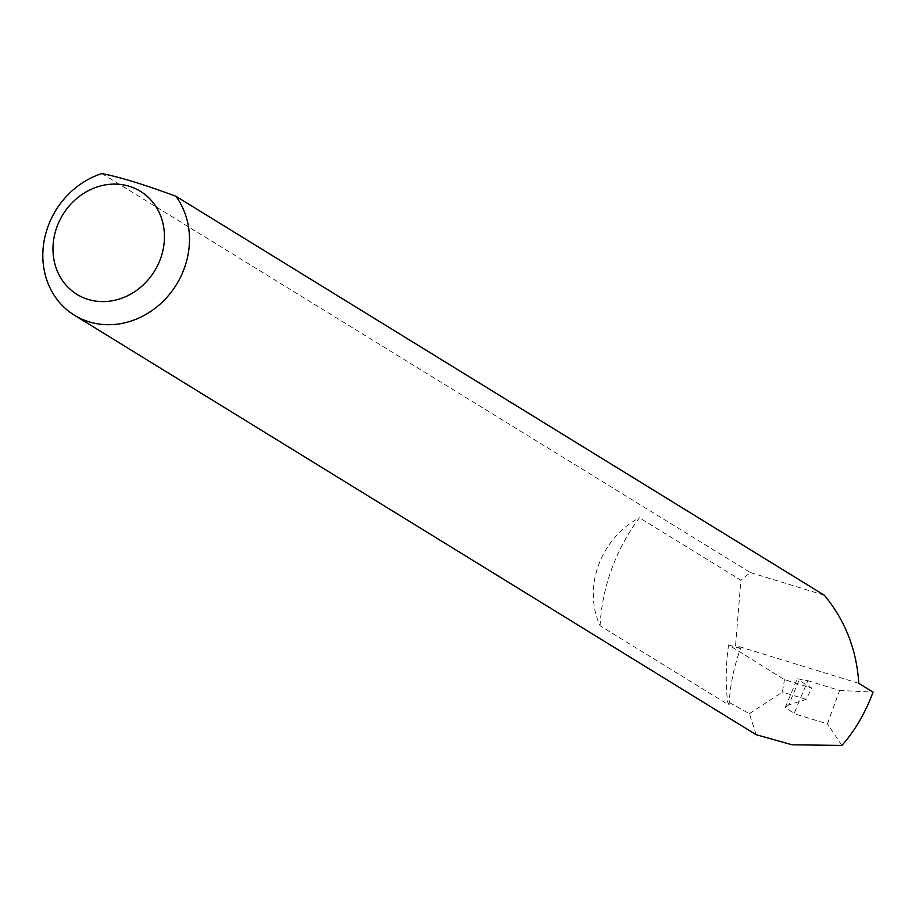 <?xml version="1.0" encoding="UTF-8"?>
<svg xmlns="http://www.w3.org/2000/svg" width="919" height="919" viewBox="0 0 919 919"><rect width="100%" height="100%" fill="white"/><g stroke="black" fill="none" stroke-linecap="round" stroke-linejoin="round"><path stroke-width="0.69" stroke-dasharray="4.59 3.45" d="M600.096 625.759A179.619 159.757 121.6 0 1 611.583 569.252A179.619 159.757 121.6 0 1 639.406 517.753A79.62 70.82 -58.4 0 0 598.499 565.242A79.62 70.82 -58.4 0 0 600.096 625.759L729.043 705.091A179.619 159.757 121.6 0 1 740.53 648.596L735.568 645.54L740.898 580.211L639.406 517.753M788.72 704.93L785.377 707.17L794.027 713.649L807.812 680.703L797.278 678.727L799.002 680.336L788.72 704.93L806.204 699.382L811.741 688.032L799.002 680.336M729.043 705.091A79.62 70.82 121.6 0 1 727.503 701.507A225.132 200.239 121.6 0 1 728.572 644.92L784.481 679.669L811.741 688.032M756.165 734.706L749.376 713.684L727.503 701.507M101.929 173.565L750.375 572.548L740.898 580.211M749.376 713.684L782.402 692.076L784.481 679.669M807.812 680.703L839.61 690.456L827.445 723.896L794.027 713.649M841.896 745.435L827.445 723.896M839.61 690.456L873.05 692.11M728.572 644.92L740.53 648.596M858.794 683.334L735.568 645.54M750.375 572.548L824.332 595.236M806.204 699.382L782.402 692.076M785.377 707.17L797.278 678.727"/><path stroke-width="1.38" d="M160.503 258.733A60.516 53.819 -58.4 0 0 129.292 186.281A60.516 53.819 -58.4 0 0 56.909 226.959A60.516 53.819 -58.4 0 0 88.121 299.41A60.516 53.819 -58.4 0 0 160.503 258.733M175.885 196.252A79.62 70.82 121.6 0 1 184.305 268.325A79.62 70.82 121.6 0 1 74.428 315.228A79.62 70.82 121.6 0 1 47.995 226.522A79.62 70.82 121.6 0 1 101.929 173.565C120.125 177.16 144.777 184.73 175.885 196.252L824.332 595.236C845.147 620.359 856.634 649.733 858.794 683.334L873.05 692.11C865.181 713.201 854.796 730.984 841.896 745.435L792.178 744.804L756.165 734.706L74.428 315.228"/></g></svg>
